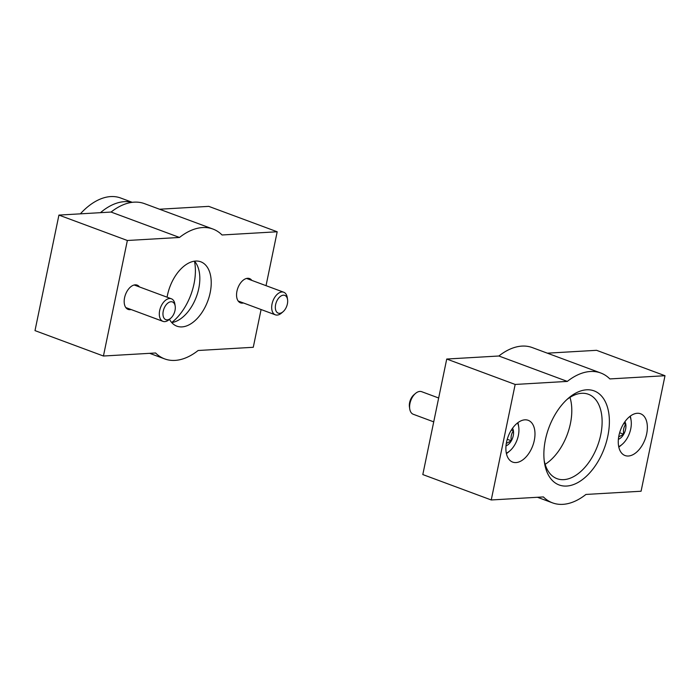 <?xml version="1.0" encoding="UTF-8"?>
<svg xmlns="http://www.w3.org/2000/svg" width="700" height="700" viewBox="0 0 700 700"><rect width="100%" height="100%" fill="white"/><g stroke="black" fill="none" stroke-linecap="round" stroke-linejoin="round"><path stroke-width="1.05" d="M665 375.716L609.858 378.928A69.265 40.81 110.4 0 0 600.731 372.986A69.265 40.81 110.4 0 0 567.315 381.404L515.165 384.449L446.731 359.039L422.809 474.565L491.242 499.966L543.392 496.93A69.265 40.81 110.4 0 0 552.519 502.863A69.265 40.81 110.4 0 0 585.935 494.445L641.077 491.234L665 375.716L596.566 350.315L547.356 353.176M515.165 384.449L491.242 499.966M600.731 372.986L532.289 347.585A69.265 40.81 110.4 0 0 498.873 356.002L446.731 359.039M567.315 381.404L498.873 356.002M524.86 419.834A22.286 13.134 -69.6 0 1 528.194 420.306A22.286 13.134 -69.6 0 1 532.744 445.769A22.286 13.134 -69.6 0 1 512.68 462.096A22.286 13.134 -69.6 0 1 507.246 439.303A22.286 13.134 -69.6 0 1 524.86 419.834M637.236 413.28A22.286 13.134 -69.6 0 1 640.57 413.761A22.286 13.134 -69.6 0 1 645.12 439.224A22.286 13.134 -69.6 0 1 625.056 455.543A22.286 13.134 -69.6 0 1 619.622 432.757A22.286 13.134 -69.6 0 1 637.236 413.28M586.591 389.804A50.181 29.566 -69.6 0 1 609.053 428.146A50.181 29.566 -69.6 0 1 577.43 482.799A50.181 29.566 -69.6 0 1 544.46 462.613A50.181 29.566 -69.6 0 1 568.365 398.239A50.181 29.566 -69.6 0 1 586.591 389.804M566.799 399.63A45.019 26.53 -69.6 0 1 581.656 393.304A45.019 26.53 -69.6 0 1 588.385 394.266A45.019 26.53 -69.6 0 1 597.59 445.707A45.019 26.53 -69.6 0 1 557.051 478.686A45.019 26.53 -69.6 0 1 544.197 460.539M569.984 397.39A45.019 26.53 -69.6 0 1 545.142 464.319M624.907 421.715A10.43 6.143 -69.6 0 1 625.782 424.244C623.709 427.061 623.026 430.395 623.709 434.245L619.281 436.555M623.726 423.483L625.782 424.244A10.43 6.143 -69.6 0 1 623.709 434.245A10.43 6.143 -69.6 0 1 618.38 439.303M629.93 416.377A18.672 10.999 -69.6 0 1 631.094 420.385A18.672 10.999 -69.6 0 1 630.735 428.899A18.672 10.999 -69.6 0 1 622.195 444.342A18.672 10.999 -69.6 0 1 618.704 446.626M622.195 444.342L620.769 445.567A21.079 12.425 -69.6 0 1 618.8 447.064M630.289 416.106A21.079 12.425 -69.6 0 1 630.814 418.521L631.094 420.385M619.631 432.731L623.709 434.245M512.531 428.26A10.43 6.143 -69.6 0 1 513.406 430.789C511.341 433.606 510.65 436.94 511.332 440.799L506.905 443.1M511.35 430.027L513.406 430.789A10.43 6.143 -69.6 0 1 511.332 440.799A10.43 6.143 -69.6 0 1 506.004 445.848M517.554 422.922A18.672 10.999 -69.6 0 1 518.718 426.93A18.672 10.999 -69.6 0 1 518.359 435.444A18.672 10.999 -69.6 0 1 509.827 450.887A18.672 10.999 -69.6 0 1 506.327 453.171M509.827 450.887L508.392 452.121A21.079 12.425 -69.6 0 1 506.424 453.609M517.913 422.651A21.079 12.425 -69.6 0 1 518.438 425.075L518.718 426.93M433.72 421.864L413.271 414.269A12.049 7.096 -69.6 0 1 409.736 408.905A12.049 7.096 -69.6 0 1 415.476 393.453A12.049 7.096 -69.6 0 1 421.654 391.685L438.664 398.002M409.736 408.905L409.439 406.901A9.459 5.574 -69.6 0 1 413.945 394.765L415.476 393.453M507.255 439.285L511.332 440.799M127.356 240.494L58.922 215.093L35 330.619L103.434 356.02L127.356 240.494L179.506 237.457A69.265 40.81 -69.6 0 1 212.923 229.04A69.265 40.81 -69.6 0 1 222.049 234.981L277.191 231.77L266.035 285.661M58.922 215.093L111.072 212.056L179.506 237.457M111.072 212.056A69.265 40.81 -69.6 0 1 144.48 203.639L212.923 229.04M159.548 209.23L208.758 206.369L277.191 231.77M261.091 309.531L253.269 347.287L198.126 350.499A69.265 40.81 -69.6 0 1 164.71 358.916A69.265 40.81 -69.6 0 1 155.584 352.984L103.434 356.02M139.449 286.939A12.95 7.63 110.4 0 0 137.139 285.11A12.95 7.63 110.4 0 0 125.475 294.595A12.95 7.63 110.4 0 0 128.126 309.391A12.95 7.63 110.4 0 0 130.06 309.671A12.95 7.63 110.4 0 0 131.066 309.523M251.816 280.385A12.95 7.63 110.4 0 0 249.506 278.565A12.95 7.63 110.4 0 0 237.851 288.05A12.95 7.63 110.4 0 0 240.494 302.846A12.95 7.63 110.4 0 0 242.428 303.126A12.95 7.63 110.4 0 0 243.434 302.977M169.487 319.322A34.335 20.23 110.4 0 0 176.873 326.165A34.335 20.23 110.4 0 0 182 326.9A34.335 20.23 110.4 0 0 209.134 296.905A34.335 20.23 110.4 0 0 200.76 261.791A34.335 20.23 110.4 0 0 167.09 297.194M171.719 322.56A34.335 20.23 110.4 0 0 196.376 296.783A34.335 20.23 110.4 0 0 194.504 261.17L194.862 263.358A45.019 26.53 -69.6 0 1 173.416 321.125A45.019 26.53 -69.6 0 1 171.692 322.534M80.36 213.85A66.255 39.034 -69.6 0 1 120.619 197.995L132.274 202.326M194.469 261.17A45.019 26.53 -69.6 0 1 194.862 263.358M100.468 212.678A66.255 39.034 -69.6 0 1 132.002 202.361A66.255 39.034 110.4 0 0 100.468 212.678M287.569 299.6L287.262 297.605A12.049 7.096 110.4 0 0 283.736 292.233A12.049 7.096 110.4 0 0 272.886 301.061A12.049 7.096 110.4 0 0 275.354 314.825A12.049 7.096 110.4 0 0 281.523 313.058L283.062 311.736A9.459 5.574 110.4 0 0 287.385 303.914A9.459 5.574 110.4 0 0 287.569 299.6A9.459 5.574 110.4 0 0 280.201 296.564A9.459 5.574 110.4 0 0 275.494 309.234A9.459 5.574 110.4 0 0 283.062 311.736M175.192 306.145L174.886 304.15A12.049 7.096 110.4 0 0 171.36 298.777A12.049 7.096 110.4 0 0 160.519 307.606A12.049 7.096 110.4 0 0 162.977 321.37A12.049 7.096 110.4 0 0 169.155 319.602L170.686 318.281A9.459 5.574 110.4 0 0 175.009 310.459A9.459 5.574 110.4 0 0 175.192 306.145A9.459 5.574 110.4 0 0 167.825 303.109A9.459 5.574 110.4 0 0 163.117 315.779A9.459 5.574 110.4 0 0 170.686 318.281M552.519 502.863L537.46 497.271M149.651 353.325L164.71 358.916M173.416 321.125L171.763 322.551M238.184 301.026L275.354 314.825M246.566 278.442L283.736 292.233M125.816 307.571L162.977 321.37M134.199 284.988L171.36 298.777"/></g></svg>
